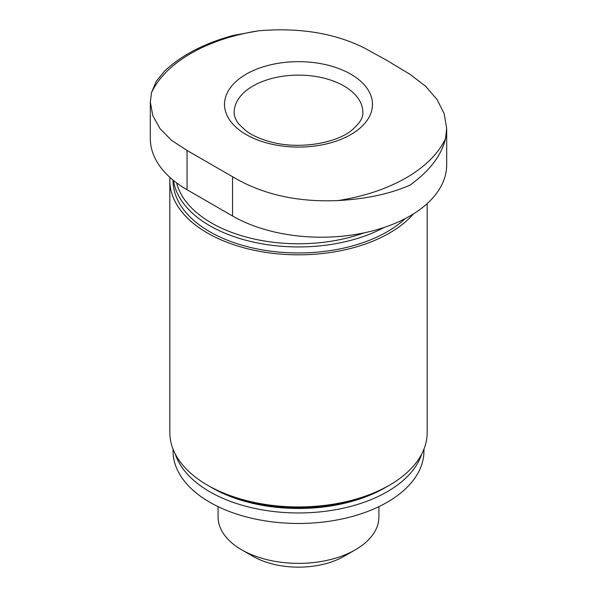 <?xml version="1.0" encoding="UTF-8"?>
<svg xmlns="http://www.w3.org/2000/svg" width="597" height="597" viewBox="0 0 597 597"><rect width="100%" height="100%" fill="white"/><g stroke="black" fill="none" stroke-linecap="round" stroke-linejoin="round"><path stroke-width="0.9" d="M409.945 74.289L425.549 86.184L437.049 99.49L444.175 113.728L446.66 128.445L445.549 138.534A152.295 87.923 180 0 1 338.133 200.547C297.425 202.368 262.225 194.421 232.539 176.712L187.055 150.451L171.451 140.273L159.951 128.542L152.825 115.699L150.34 102.177L151.451 92.774A152.295 87.923 180 0 1 258.867 30.753C299.575 27.425 334.775 33.186 364.461 48.029L387.199 60.588L409.945 74.289M350.812 74.177A73.976 42.708 180 0 1 317.649 145.631A73.976 42.708 180 0 1 227.039 93.326A73.976 42.708 180 0 1 350.812 74.177M338.133 200.547C366.006 199.025 389.945 193.898 409.945 185.167C429.609 171.018 441.474 155.474 445.549 138.534M258.867 30.753L233.076 35.462M164.414 71.259L156.198 81.379L151.451 92.774M150.31 102.177L150.31 138.519A125.445 72.424 0 0 0 187.055 189.734L232.539 215.995A125.445 72.424 0 0 0 369.252 231.696A125.445 72.424 0 0 0 446.69 164.779L446.69 128.445M378.916 506.629L378.916 516.95A80.416 46.424 180 0 1 355.364 549.777L344.208 556.217A64.633 37.32 180 0 1 252.792 556.217L241.636 549.777A80.416 46.424 180 0 1 218.084 516.95L218.084 506.629M364.088 232.852A123.169 71.11 180 0 1 176.615 182.891M384.11 227.457A125.445 72.424 180 0 1 253.277 242.069A125.445 72.424 180 0 1 173.481 180.451M405.273 218.554A125.445 72.424 180 0 1 264.277 250.218A125.445 72.424 180 0 1 173.055 180.54L173.055 180.107M413.482 213.868A128.661 74.282 180 0 1 268.837 252.822A128.661 74.282 180 0 1 169.839 180.54A128.661 74.282 180 0 1 169.951 177.428M427.161 203.584L427.161 432.661A128.661 74.282 180 0 1 298.5 506.943A128.661 74.282 180 0 1 169.839 432.661L169.839 180.54M388.326 485.839A125.445 72.424 180 0 1 387.207 486.495A125.445 72.424 180 0 1 209.793 486.495A125.445 72.424 180 0 1 208.674 485.839M387.207 486.495L384.931 487.809A122.228 70.565 180 0 1 212.069 487.809L209.793 486.495M421.795 453.892A125.445 72.424 180 0 1 298.5 512.965A125.445 72.424 180 0 1 175.205 453.892M423.945 449.168L423.945 451.048A125.445 72.424 180 0 1 298.5 523.472A125.445 72.424 180 0 1 173.055 451.048L173.055 449.168M355.364 549.777A80.416 46.424 180 0 1 241.636 549.777M343.991 85.998A64.327 37.141 180 0 1 362.827 112.258C363.416 117.602 359.558 123.736 351.26 130.646C335.268 143.496 298.896 149.511 271.523 142.108C260.911 139.37 252.389 135.601 245.949 130.795L238.673 123.885C235.509 119.594 234.002 115.714 234.173 112.258A64.327 37.141 180 0 1 273.881 77.946A64.327 37.141 180 0 1 343.991 85.998M232.539 215.995L232.539 176.712M187.055 189.734L187.055 150.451M233.076 35.477C204.189 43.35 181.301 55.282 164.421 71.274"/></g></svg>

